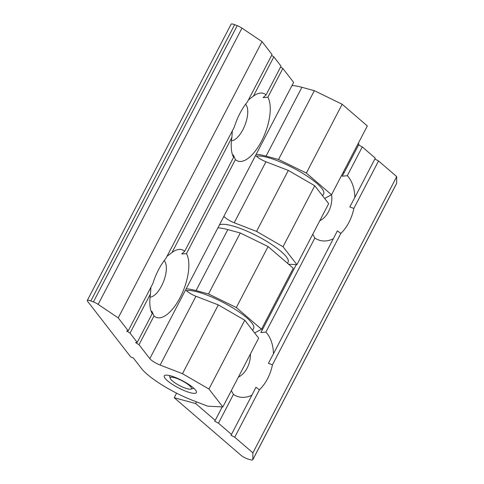 <?xml version="1.0" encoding="UTF-8"?>
<svg xmlns="http://www.w3.org/2000/svg" width="484" height="484" viewBox="0 0 484 484"><rect width="100%" height="100%" fill="white"/><g stroke="black" fill="none" stroke-linecap="round" stroke-linejoin="round"><path stroke-width="0.73" d="M256.151 154.366A45.254 10.255 27.5 0 1 266.079 156.102L278.53 159.484L306.348 173.06L331.516 194.749L324.649 198.476M186.146 288.845A45.254 10.255 27.5 0 1 196.074 290.582L208.525 293.963L236.337 307.546L261.505 329.235L293.256 268.245L268.088 246.556L240.27 232.979L227.819 229.597A45.254 10.255 -152.5 0 0 217.891 227.861M278.53 159.484L314.352 90.677L301.895 87.295A45.254 10.255 -152.5 0 0 291.973 85.559M331.516 194.749L367.332 125.943L342.164 104.26L314.352 90.677M261.505 329.235L254.638 332.962M208.525 293.963L240.27 232.979M306.348 173.06L342.164 104.26M236.337 307.546L268.088 246.556M261.771 328.727A36.203 24.448 -74.8 0 1 262.637 329.277L260.815 332.593L265.891 332.078A36.203 24.448 -74.8 0 1 273.46 353.786L268.39 363.345L272.45 364.779A36.203 24.448 -74.8 0 1 259.436 389.777L255.951 387.236L251.922 395.156A36.203 24.448 -74.8 0 1 233.439 394.412L231.34 390.63M238.37 377.115A19.911 13.449 105.2 0 0 247.191 367.955A19.911 13.449 105.2 0 0 249.871 360.32A19.911 13.449 105.2 0 0 250.416 353.979M343.174 172.346A36.203 24.448 -74.8 0 1 344.039 172.897L342.218 176.218L347.294 175.704A36.203 24.448 -74.8 0 1 354.863 197.405L349.793 206.971L353.858 208.404A36.203 24.448 -74.8 0 1 340.845 233.403L337.354 230.856L333.325 238.781A36.203 24.448 -74.8 0 1 314.848 238.037L312.743 234.256M319.779 220.74A19.911 13.449 105.2 0 0 328.594 211.575A19.911 13.449 105.2 0 0 331.274 203.939A19.911 13.449 105.2 0 0 331.552 194.677M262.637 329.277L296.293 264.615M344.039 172.897L359.019 144.123L358.227 143.439M195.669 403.553L174.198 397.721L240.947 455.238A6.032 1.367 -152.5 0 0 248.498 459.207L250.67 459.8A6.032 1.367 -152.5 0 0 252.763 459.782A6.032 1.367 -152.5 0 0 252.799 459.625L252.896 452.867L234.74 437.221L230.965 435.237L231.485 434.414L218.459 423.191L214.684 421.207L215.205 420.384L195.669 403.553L196.54 401.877M215.205 420.384L222.216 406.917M347.294 175.704L362.274 146.93L358.571 144.982M265.891 332.078L314.848 238.037M354.863 197.405L375.3 158.153L362.274 146.93M273.46 353.786L333.325 238.781M353.858 208.404L378.555 160.954L374.852 159.006M272.45 364.779L340.845 233.403M174.198 397.721L176.581 393.147M252.763 459.782L396.577 183.515A6.032 1.367 -152.5 0 0 396.614 183.363L396.711 176.606L378.555 160.954M252.896 452.867L396.711 176.606M234.74 437.221L259.436 389.777M231.485 434.414L251.922 395.156M218.459 423.191L233.439 394.412M223.892 216.342A9.051 2.051 -152.5 0 0 234.208 222.761L256.562 231.4L283.025 246.725L296.922 264.645L328.666 203.661L314.769 185.735L288.307 170.416L265.952 161.777A9.051 2.051 27.5 0 1 255.637 155.352L149.81 358.644A9.051 2.051 -152.5 0 0 160.131 365.063L182.48 373.702L208.949 389.027L222.84 406.947L207.648 406.167L192.916 400.474A45.254 10.255 27.5 0 1 142.314 369.546L133.33 357.954L130.704 356.938L87.562 301.284A6.032 1.367 27.5 0 1 87.289 300.461A6.032 1.367 27.5 0 1 90.841 300.933L93.412 301.925A6.032 1.367 27.5 0 1 98.155 304.394L118.217 317.885L128.242 330.814L126.602 330.989L130.039 333.131L137.226 342.406L135.587 342.587L139.029 344.729L149.81 358.644M222.84 406.947L258.662 338.147L244.765 320.22L218.302 304.902L195.947 296.262A9.051 2.051 27.5 0 1 185.632 289.837M296.922 264.645L288.579 264.222M218.302 304.902L182.48 373.702M288.307 170.416L256.562 231.4M244.765 320.22L208.949 389.027M314.769 185.735L283.025 246.725M248.437 99.922L253.416 96.128A36.203 15.573 -68.9 0 1 255.286 94.888A36.203 15.573 -68.9 0 1 266.061 94.924L263.121 97.599L267.858 97.242A36.203 15.573 -68.9 0 1 261.523 141.165A36.203 15.573 -68.9 0 1 235.412 159.575L233.27 154.934L233.615 157.258A36.203 15.573 -68.9 0 1 232.338 154.257A36.203 15.573 -68.9 0 1 231.878 137.498L232.32 130.88M231.461 140.771A19.911 8.567 111.1 0 0 242.95 129.597A19.911 8.567 111.1 0 0 245.563 104.278M128.242 330.814L152.938 283.37A36.203 15.573 -68.9 0 1 165.952 258.371L234.341 126.996A36.203 15.573 -68.9 0 1 247.354 101.997L272.056 54.553L262.032 41.618L118.217 317.885M167.034 256.296L172.014 252.503A36.203 15.573 -68.9 0 1 173.883 251.263A36.203 15.573 -68.9 0 1 184.658 251.299L181.718 253.973L186.455 253.616A36.203 15.573 -68.9 0 1 180.121 297.539A36.203 15.573 -68.9 0 1 154.009 315.949L151.867 311.309L152.212 313.632A36.203 15.573 -68.9 0 1 150.935 310.631A36.203 15.573 -68.9 0 1 150.476 293.879L150.917 287.26M150.058 297.146A19.911 8.567 111.1 0 0 161.547 285.977A19.911 8.567 111.1 0 0 164.161 260.652M235.412 159.575L186.455 253.616M154.009 315.949L139.029 344.729M280.569 67.052L282.837 68.462L293.625 82.377L255.637 155.352M282.837 68.462L267.858 97.242M152.212 313.632L137.226 342.406M233.615 157.258L184.658 251.299M150.476 293.879L130.039 333.131M231.878 137.498L172.014 252.503M174.942 377.284A18.102 4.102 27.5 0 1 196.389 392.603A18.102 4.102 27.5 0 1 185.723 391.199A18.102 4.102 27.5 0 1 164.276 375.886A18.102 4.102 27.5 0 1 174.942 377.284M87.289 300.461L231.104 24.2A6.032 1.367 27.5 0 1 234.655 24.666L237.227 25.658A6.032 1.367 27.5 0 1 241.97 28.133L262.032 41.618M271.584 55.454L273.853 56.87L253.416 96.128M273.853 56.87L281.041 66.145L266.061 94.924M187.32 388.755A11.949 2.71 27.5 0 1 176.696 383.957A11.949 2.71 27.5 0 1 170.277 378.391A11.949 2.71 27.5 0 1 182.123 380.799A11.949 2.71 27.5 0 1 190.89 389.124A11.949 2.71 27.5 0 1 187.32 388.755M256.417 156.193A39.216 8.887 27.5 0 1 267.706 157.506A39.216 8.887 27.5 0 1 306.269 175.577A39.216 8.887 27.5 0 1 323.657 193.848L322.616 195.857M287.508 263.296L288.113 262.134A39.216 8.887 -152.5 0 0 270.719 243.863A39.216 8.887 -152.5 0 0 232.163 225.786A39.216 8.887 -152.5 0 0 219.355 225.054M186.413 290.672A39.216 8.887 27.5 0 1 197.702 291.985A39.216 8.887 27.5 0 1 236.259 310.062A39.216 8.887 27.5 0 1 253.652 328.334L252.606 330.336M196.074 290.582L227.819 229.597M266.079 156.102L301.895 87.295M252.799 459.625L396.614 183.363M195.947 296.262L160.131 365.063M265.952 161.777L234.208 222.761M234.655 24.666L90.841 300.933M237.227 25.658L93.412 301.925M241.97 28.133L98.155 304.394M190.89 389.124L193.824 388.283M170.277 378.391L169.285 375.505"/></g></svg>

